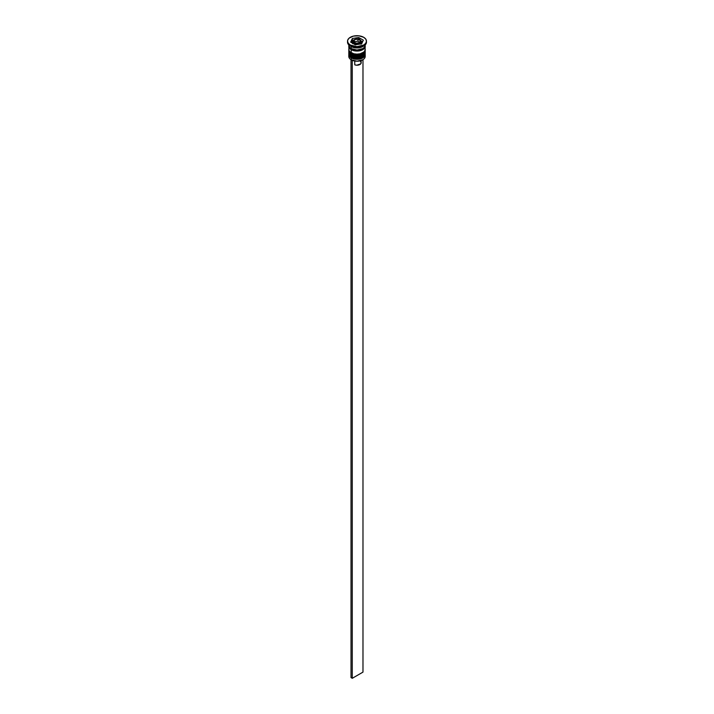 <?xml version="1.0" encoding="UTF-8"?>
<svg xmlns="http://www.w3.org/2000/svg" width="714" height="714" viewBox="0 0 714 714"><rect width="100%" height="100%" fill="white"/><g stroke="black" fill="none" stroke-linecap="round" stroke-linejoin="round"><path stroke-width="1.07" d="M365.14 53.969A8.202 4.739 180 0 1 365.202 54.559A8.202 4.739 180 0 1 360.142 58.932A8.202 4.739 180 0 1 351.199 57.905L351.627 57.165L351.199 57.905A8.202 4.739 0 0 0 360.606 58.816A8.202 4.739 0 0 0 365.14 53.969A8.202 4.739 180 0 1 359.624 57.807A8.202 4.739 180 0 1 351.199 56.674L351.199 56.674A8.202 4.739 0 0 0 360.142 57.7A8.202 4.739 0 0 0 365.202 53.327L364.568 55.299C361.123 58.664 356.723 59.235 351.359 57.022L348.798 53.327A8.202 4.739 0 0 0 351.199 56.674L351.199 56.468A8.202 4.739 0 0 0 359.624 57.602A8.202 4.739 0 0 0 365.131 53.755M365.202 53.327L365.184 52.791A8.202 4.739 180 0 1 365.202 53.113A8.202 4.739 180 0 1 360.142 57.495A8.202 4.739 180 0 1 351.199 56.468L351.199 56.674A8.202 4.739 180 0 1 348.896 54.041M348.798 53.113L348.816 52.791A8.202 4.739 0 0 0 351.199 56.468A8.202 4.739 180 0 1 348.798 53.113L348.798 53.327A8.202 4.739 0 0 1 348.798 53.22M351.359 57.022L352.868 57.513M354.153 57.914L359.847 57.914M361.132 57.513L362.266 56.977M365.14 50.872A8.202 4.739 180 0 1 365.202 51.47A8.202 4.739 180 0 1 360.142 55.844A8.202 4.739 180 0 1 351.199 54.817L351.627 54.077L351.199 54.817A8.202 4.739 0 0 0 360.606 55.719A8.202 4.739 0 0 0 365.14 50.872A8.202 4.739 180 0 1 359.624 54.719A8.202 4.739 180 0 1 351.199 53.577L351.199 53.577A8.202 4.739 0 0 0 360.142 54.603A8.202 4.739 0 0 0 365.202 50.23L364.568 52.211C361.123 55.567 356.723 56.147 351.359 53.925L348.798 50.23A8.202 4.739 0 0 0 351.199 53.577L351.199 53.371A8.202 4.739 0 0 0 359.624 54.514A8.202 4.739 0 0 0 365.131 50.658M365.202 50.23L365.184 49.703A8.202 4.739 180 0 1 365.202 50.025A8.202 4.739 180 0 1 360.142 54.398A8.202 4.739 180 0 1 351.199 53.371L351.199 53.577A8.202 4.739 180 0 1 348.896 50.953M348.798 50.025L348.816 49.703A8.202 4.739 0 0 0 351.199 53.371A8.202 4.739 180 0 1 348.798 50.025L348.798 50.23A8.202 4.739 0 0 1 348.798 50.132M351.359 53.925L352.868 54.425M354.153 54.817L359.847 54.817M361.132 54.425L362.266 53.889M352.868 49.373A7.443 4.302 0 0 0 361.132 49.373A7.443 4.302 180 0 1 353.118 49.471M360.124 39.975A4.418 2.553 180 0 1 361.418 41.787A4.418 2.553 180 0 1 358.687 44.134A4.418 2.553 180 0 1 353.876 43.59L354.412 42.661A3.659 2.115 180 0 1 354.412 39.672A3.659 2.115 180 0 1 359.588 39.672L357.714 39.091L354.965 39.404L353.617 40.359L353.412 41.573L355.599 43.117L358.401 43.117L360.588 41.573L359.588 39.672A3.659 2.115 180 0 1 359.588 42.661A3.659 2.115 180 0 1 354.412 42.661L353.876 43.59A4.418 2.553 0 0 0 358.41 44.197A4.418 2.553 0 0 0 361.373 42.126M361.257 43.902A4.418 2.553 0 0 0 361.418 43.224L361.079 44.197M352.627 41.439A4.418 2.553 0 0 0 353.876 43.59L353.876 43.59A4.418 2.553 180 0 1 352.582 41.787L352.671 42.724M365.041 55.487A8.202 4.739 180 0 1 362.801 59.762A8.202 4.739 180 0 1 351.199 59.762L351.377 59.869A7.952 4.587 0 0 0 362.623 59.869A7.952 4.587 0 0 0 362.712 59.815M347.539 41.162L348.253 43.259L350.306 45.027A9.46 5.462 180 0 1 347.539 41.162A9.46 5.462 180 0 1 353.376 36.119A9.46 5.462 180 0 1 363.694 37.298L358.847 35.807L353.376 36.119L349.128 38.128L347.718 40.1L347.539 42.197A9.46 5.462 0 0 0 350.306 46.062L351.199 46.571A8.202 4.739 0 0 0 362.801 46.571L363.694 46.062A9.46 5.462 180 0 1 350.306 46.062A9.46 5.462 0 0 0 360.624 47.24A9.46 5.462 0 0 0 366.461 42.197L366.461 41.162A9.46 5.462 180 0 1 360.624 46.214A9.46 5.462 180 0 1 350.306 45.027L350.306 46.062L350.306 45.027L357 46.633L363.694 45.027L365.746 43.259L366.461 41.162L365.746 39.074L363.694 37.298A9.46 5.462 180 0 1 366.461 41.162M366.425 41.68A9.46 5.462 180 0 1 363.694 46.062M348.798 54.559A8.202 4.739 180 0 1 348.86 53.969A8.202 4.739 0 0 0 351.199 57.905A8.202 4.739 180 0 1 348.798 54.559L348.798 56.415A8.202 4.739 0 0 0 351.199 59.762L351.199 57.905L351.199 59.762A8.202 4.739 0 0 0 360.142 60.788A8.202 4.739 0 0 0 365.202 56.415L365.202 54.559M351.199 54.817L351.199 55.844A8.202 4.739 0 0 0 360.142 56.87A8.202 4.739 0 0 0 365.202 52.497L363.819 55.13L358.598 57.147L352.439 56.433L351.199 55.844L351.199 54.817A8.202 4.739 180 0 1 348.798 51.47A8.202 4.739 180 0 1 348.86 50.872A8.202 4.739 0 0 0 351.199 54.817M365.157 45.803A8.202 4.739 180 0 1 365.202 46.312A8.202 4.739 180 0 1 360.142 50.694A8.202 4.739 180 0 1 351.199 49.668L351.199 52.756A8.202 4.739 0 0 0 360.142 53.782A8.202 4.739 0 0 0 365.202 49.409L365.041 48.481M363.212 46.312A8.202 4.739 180 0 1 351.199 46.571L351.199 48.632A8.202 4.739 0 0 0 360.142 49.659A8.202 4.739 0 0 0 365.202 45.285L365.041 44.366M365.068 46.133A8.077 4.659 180 0 1 360.24 50.587A8.077 4.659 180 0 1 351.288 49.614A8.077 4.659 180 0 1 348.932 46.133M362.801 59.762L357 61.208L351.199 59.762A8.202 4.739 180 0 1 348.959 55.487M360.499 61.502L361.159 62.654L360.757 63.841L356.741 65.206L354.751 64.822L354.751 61.02L354.751 64.822A4.168 2.401 0 0 0 358.999 64.912A4.168 2.401 0 0 0 361.168 62.805L361.168 60.529M361.641 43.84L355.304 44.821L350.663 42.144L352.359 38.485L358.696 37.512L363.337 40.18L361.641 43.84L355.304 44.821L350.663 42.144L352.359 38.485L352.359 40.546L351.422 42.581L352.359 40.546L352.359 38.485L358.696 37.512L358.696 39.127L358.696 37.512L363.337 40.18L361.641 43.84M348.959 44.366L348.798 45.285A8.202 4.739 0 0 0 351.199 48.632L351.199 46.571L350.306 46.062A9.46 5.462 180 0 1 347.575 41.68M348.798 44.92L349.423 47.097L351.199 48.632L357 50.025L362.801 48.632L364.577 47.097L365.202 44.92M365.041 45.393L364.577 48.133L362.801 49.668L357 51.051L351.199 49.668L349.423 48.133L348.959 45.393M349.075 45.41L349.075 47.222L351.288 49.614L357 50.98L362.712 49.614L364.925 47.222L364.925 45.41M348.959 48.481L348.798 49.409A8.202 4.739 0 0 0 351.199 52.756L351.199 49.668A8.202 4.739 180 0 1 348.798 46.312A8.202 4.739 180 0 1 348.843 45.803M348.798 46.312L348.959 50.328L350.181 52.042L353.858 53.782L357 54.139L360.142 53.782L363.819 52.042L365.041 50.328L365.202 46.312M348.798 52.497A8.202 4.739 0 0 0 351.199 55.844L349.423 54.309L348.798 51.47M351.199 46.571L350.306 46.062M353.073 40.439L352.359 40.546L353.073 40.439M362.578 41.814L361.284 41.064L362.578 41.814M352.671 43.724L352.582 43.224A4.418 2.553 0 0 0 352.582 43.251M361.329 42.724L361.418 41.787L359.963 39.636C358.08 37.655 351.823 39.895 352.582 41.787M359.579 42.653L356.054 43.197L353.484 41.707L354.421 39.681L357.946 39.136L360.516 40.618L359.579 42.653L356.054 43.197L353.484 41.707L354.421 39.681L354.233 42.144L354.421 39.681L357.946 39.136L357.946 41.198L354.421 41.742L357.946 41.198L357.946 39.136L360.516 40.618L359.579 42.653M359.767 42.242L357.946 41.198L359.767 42.242M362.98 59.655L362.98 672.115L352.27 678.3L352.27 60.306L352.27 678.3L351.02 677.577L351.02 59.655L351.02 677.577L352.27 678.3L362.98 672.115L362.98 59.655M365.202 51.47L365.202 52.497"/></g></svg>
